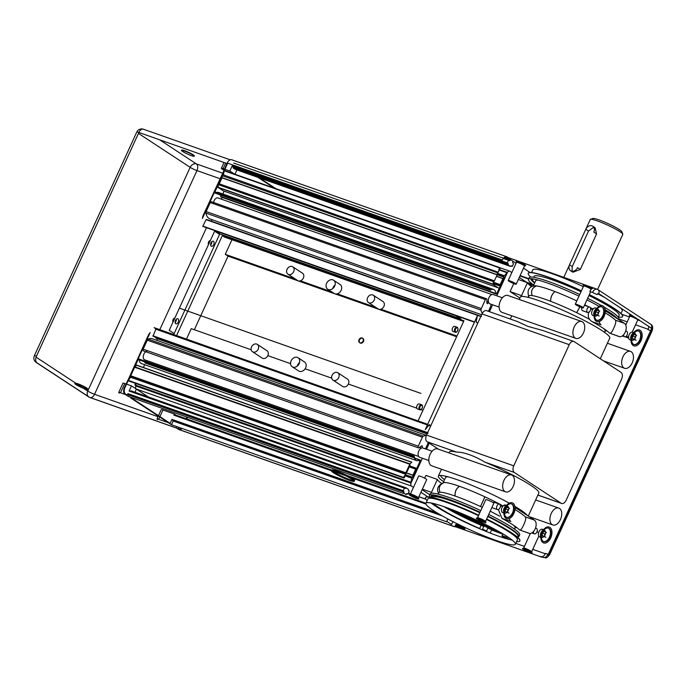<?xml version="1.0" encoding="UTF-8"?>
<svg xmlns="http://www.w3.org/2000/svg" width="687" height="687" viewBox="0 0 687 687"><rect width="100%" height="100%" fill="white"/><g stroke="black" fill="none" stroke-linecap="round" stroke-linejoin="round"><path stroke-width="1.03" d="M137.778 378.254L137.666 379.276M405.665 474.803L412.689 477.276L412.947 475.155L415.695 469.152L416.614 468.723L409.581 466.241M416.614 468.723L412.689 477.276M409.778 464.232L134.652 367.21L130.736 375.772L405.862 472.793L409.778 464.232L409.967 465.391L407.219 471.394L405.862 472.793M493.206 283.267L500.359 285.792L500.17 284.633L502.918 278.63L504.284 277.23L497.233 274.748M504.284 277.23L500.359 285.792M623.719 334.612A2.903 1.76 109.4 0 0 624.423 336.647A2.903 1.76 109.4 0 0 624.655 336.767A2.903 1.76 109.4 0 0 627.205 334.818A2.903 1.76 109.4 0 0 626.819 331.417A2.903 1.76 109.4 0 0 626.587 331.297A2.903 1.76 109.4 0 0 625.539 331.417M596.582 233.898L580.309 269.433L572.932 272.232L570.605 270.704A5.367 4.225 123.3 0 1 569.523 264.804L585.796 229.26A5.367 4.225 123.3 0 1 592.761 226.195A5.367 4.225 123.3 0 1 593.843 232.103L596.582 233.898L595.088 227.723L592.761 226.195M571.996 271.228L572.254 266.59L588.527 231.055L593.757 227.208M580.309 269.433L577.578 267.638A5.367 4.225 123.3 0 1 570.605 270.704M585.934 228.969L590.27 219.505A17.888 2.104 24.6 0 1 590.485 219.325A17.888 2.104 24.6 0 1 607.411 225.035A17.888 2.104 24.6 0 1 622.791 234.121A17.888 2.104 24.6 0 1 622.8 234.396L597.604 289.433M622.791 234.121L621.907 231.785A16.102 1.889 -155.4 0 0 608.064 223.61A16.102 1.889 -155.4 0 0 592.829 218.475L590.485 219.325M612.194 315.316A42.044 4.946 -155.4 0 0 610.64 313.178M538.582 280.193A42.044 4.946 -155.4 0 0 535.697 280.682L533.112 286.342M592.039 308.592A42.044 4.946 -155.4 0 0 590.339 307.682M588.115 306.514A42.044 4.946 -155.4 0 0 584.697 304.77M576.788 300.923A42.044 4.946 -155.4 0 0 555.036 291.589L554.976 291.563A42.044 4.946 -155.4 0 0 536.581 285.921L536.556 285.912A42.044 4.946 -155.4 0 0 533.911 285.852C528.647 287.046 526.946 290.747 528.827 296.956M536.556 285.912C532.15 287.638 530.673 290.867 532.116 295.608A42.044 4.946 -155.4 0 0 528.672 296.028L528.071 297.334M554.976 291.563C552.125 293.761 550.639 296.999 550.536 301.258A42.044 4.946 -155.4 0 0 532.15 295.608C530.699 290.867 532.185 287.638 536.581 285.921M579.854 306.831L576.608 312.654A42.044 4.946 -155.4 0 0 550.596 301.284C550.708 297.016 552.185 293.787 555.036 291.589M589.644 319.403A42.044 4.946 -155.4 0 0 576.676 312.688L579.922 306.857M606.595 330.619L605.067 331.151L606.595 330.619M604.526 332.336L605.118 331.031A42.044 4.946 -155.4 0 0 603.615 328.523M600.301 358.76L609.781 338.047A49.198 5.788 -155.4 0 0 567.453 312.31A49.198 5.788 -155.4 0 0 520.317 297.093L519.235 299.463M455.352 510.913A33.989 3.993 -155.4 0 0 490.372 526.938M455.095 496.031L455.155 496.048C454.803 491.617 456.288 488.388 459.586 486.353L459.534 486.336C456.228 488.371 454.751 491.6 455.095 496.031A42.044 4.946 24.6 0 0 439.938 492.218C438.315 487.469 439.792 484.241 444.369 482.523A42.044 4.946 24.6 0 1 459.534 486.336L459.586 486.353A42.044 4.946 24.6 0 1 484.876 496.813L480.505 506.534A42.044 4.946 24.6 0 1 482.274 507.358M438.753 493.704C436.211 488.938 437.911 485.228 443.836 482.592A42.044 4.946 24.6 0 1 444.352 482.532C439.774 484.241 438.289 487.469 439.92 492.218L439.938 492.218A42.044 4.946 24.6 0 0 438.598 492.777L437.997 494.082M497.251 530.63A42.044 4.946 24.6 0 1 486.774 526.706A42.044 4.946 24.6 0 1 483.408 525.332A42.044 4.946 24.6 0 1 448.061 508.114M455.155 496.048A42.044 4.946 24.6 0 1 480.436 506.499M490.183 511.205A42.044 4.946 24.6 0 1 499.561 516.152M513.533 525.272A42.044 4.946 24.6 0 1 514.975 527.023L514.984 527.032A42.044 4.946 24.6 0 1 515.044 527.779L514.443 529.084M514.984 527.032L515.757 526.809L514.975 527.023M480.505 506.534L484.945 496.838A42.044 4.946 24.6 0 1 501.957 505.34M448.508 476.933A42.044 4.946 -155.4 0 0 445.623 477.431L443.029 483.081M522.12 512.055A42.044 4.946 -155.4 0 0 520.557 509.926M443.63 481.776A49.198 5.788 24.6 0 1 438.375 476.065A49.198 5.788 24.6 0 1 457.714 479.887A49.198 5.788 24.6 0 1 473.927 486.198A49.198 5.788 24.6 0 1 509.247 503.159M514.864 506.362A49.198 5.788 24.6 0 1 527.376 515.508M480.952 522.223A26.355 3.1 24.6 0 1 465.073 514.958M447.297 471.291L476.726 481.673M448.972 452.913L449.392 452.003A49.198 5.788 24.6 0 1 456.46 452.08C464.06 452.123 473.549 455.472 484.945 462.128A49.198 5.788 24.6 0 1 538.857 492.957L528.269 516.092M476.89 462.763L459.062 456.469M537.904 495.035L561.167 503.236A5.367 3.255 109.4 0 0 561.597 503.451A5.367 3.255 109.4 0 0 566.157 500.205L621.615 379.061A5.367 3.255 109.4 0 0 621.065 372.397L574.22 341.645A5.367 3.255 109.4 0 0 573.791 341.43A5.367 3.255 109.4 0 0 569.24 344.676L481.999 313.907L426.533 435.06L513.773 465.82A5.367 3.255 109.4 0 0 514.323 472.484L484.945 462.128M456.46 452.08L427.082 441.724L438.512 449.229M561.167 503.236L514.323 472.484M427.082 441.724A5.367 3.255 -70.6 0 1 426.318 435.567A5.367 3.255 -70.6 0 1 426.533 435.06M513.773 465.82L569.24 344.676M573.791 341.43L542.902 330.533L527.985 326.411L517.448 321.559L486.559 310.67A5.367 3.255 -70.6 0 0 482.24 313.427A13.414 8.132 -70.6 0 1 481.046 310.103A1.786 1.082 -70.6 0 1 481.278 308.592L485.4 299.592A1.34 0.816 -70.6 0 1 486.533 298.776A1.34 0.816 -70.6 0 1 486.963 299.91A7.153 4.337 109.4 0 0 487.238 303.757L488.672 302.512A4.921 2.98 109.4 0 0 489.951 303.834L499.097 307.063M481.999 313.907A5.367 3.255 -70.6 0 1 482.24 313.427M512.262 475.335A8.948 5.419 -70.6 0 1 513.438 485.838A8.948 5.419 -70.6 0 1 505.589 491.849A8.948 5.419 -70.6 0 1 503.451 481.613A8.948 5.419 -70.6 0 1 511.54 474.975A8.948 5.419 -70.6 0 1 512.262 475.335M459.302 456.554L437.722 448.946A8.948 5.419 109.4 0 0 429.633 455.575A8.948 5.419 109.4 0 0 431.771 465.82L447.383 471.325M559.527 508.457A8.948 5.419 -70.6 0 1 560.704 518.96A8.948 5.419 -70.6 0 1 552.855 524.971A8.948 5.419 -70.6 0 1 550.716 514.735A8.948 5.419 -70.6 0 1 558.806 508.105A8.948 5.419 -70.6 0 1 559.527 508.457M547.144 309.305L529.316 303.019M517.551 317.841L546.989 328.214M582.516 321.877A8.948 5.419 -70.6 0 1 583.692 332.379A8.948 5.419 -70.6 0 1 575.843 338.39A8.948 5.419 -70.6 0 1 573.705 328.154A8.948 5.419 -70.6 0 1 581.795 321.525A8.948 5.419 -70.6 0 1 582.516 321.877M529.557 303.096L507.976 295.487A8.948 5.419 109.4 0 0 499.896 302.125A8.948 5.419 109.4 0 0 502.034 312.362L517.637 317.866M631.267 351.778A8.948 5.419 -70.6 0 1 632.444 362.272A8.948 5.419 -70.6 0 1 624.595 368.284A8.948 5.419 -70.6 0 1 622.456 358.047A8.948 5.419 -70.6 0 1 630.537 351.418A8.948 5.419 -70.6 0 1 631.267 351.778M530.759 278.664A47.412 5.573 -155.4 0 0 534.623 283.027M527.539 282.864L533.705 285.036A49.198 5.788 24.6 0 1 528.449 279.326A49.198 5.788 24.6 0 1 578.986 296.114M586.913 299.936A49.198 5.788 24.6 0 1 599.107 306.29M605.17 309.751A49.198 5.788 24.6 0 1 617.458 318.759M528.449 279.326L529.188 277.703A49.198 5.788 24.6 0 1 579.725 294.5M587.651 298.321A49.198 5.788 24.6 0 1 601.46 305.569M604.242 307.158A49.198 5.788 24.6 0 1 618.652 318.665L618.343 319.343M618.309 317.076A51.877 6.097 -155.4 0 0 622.577 316.552A51.877 6.097 -155.4 0 0 589.266 294.792M581.339 290.979A51.877 6.097 -155.4 0 0 548.63 277.385A51.877 6.097 -155.4 0 0 528.226 273.357A51.877 6.097 -155.4 0 0 530.768 277.05M528.226 273.357L528.303 273.194A51.877 6.097 24.6 0 1 548.698 277.222A51.877 6.097 24.6 0 1 581.408 290.816M589.343 294.629A51.877 6.097 24.6 0 1 622.645 316.389L622.577 316.552M531.549 272.55L532.777 269.871A49.198 5.788 24.6 0 1 552.125 273.684A49.198 5.788 24.6 0 1 583.315 286.668M597.664 293.753A49.198 5.788 24.6 0 1 604.921 297.669M620.395 307.828A49.198 5.788 24.6 0 1 622.242 310.833L621.014 313.512M594.607 288.325L506.474 256.972L516.083 263.276M621.752 314.277L629.455 316.999M637.862 319.962L640.078 320.743M523.52 268.162L530.132 272.499M591.318 289.296A4.397 0.515 -155.4 0 0 590.914 289.004A4.397 0.515 -155.4 0 0 586.526 286.805A4.397 0.515 -155.4 0 0 583.615 286.015A4.397 0.515 -155.4 0 0 583.615 286.084L583.169 284.916A5.29 0.618 24.6 0 1 586.406 285.68A5.29 0.618 24.6 0 1 591.954 288.437A5.29 0.618 24.6 0 1 592.194 288.6M638.893 319.584L637.716 320.013A4.397 0.515 -155.4 0 0 637.768 319.97A4.397 0.515 -155.4 0 0 635.733 318.528A4.397 0.515 -155.4 0 0 631.499 316.647A4.397 0.515 -155.4 0 0 629.773 316.312A4.397 0.515 -155.4 0 0 629.773 316.381L629.335 315.213A5.29 0.618 24.6 0 1 633.242 316.252M518.144 261.575A5.29 0.618 24.6 0 1 523.477 263.963A5.29 0.618 24.6 0 1 525.624 265.629L524.456 266.049A4.397 0.515 -155.4 0 0 524.507 266.006A4.397 0.515 -155.4 0 0 522.463 264.564A4.397 0.515 -155.4 0 0 518.238 262.692A4.397 0.515 -155.4 0 0 516.504 262.348A4.397 0.515 -155.4 0 0 516.512 262.417L516.066 261.249A5.29 0.618 24.6 0 1 518.144 261.575M498.496 271.889L499.389 267.827L224.263 170.805L223.369 174.867L498.238 272.224L500.127 268.462L499.028 267.406M477.714 323.276L476.091 321.945L477.499 315.522L425.253 429.65L429.22 424.66M542.189 557.045A5.367 3.255 -70.6 0 1 541.682 557.14L454.442 526.379A5.367 3.255 109.4 0 0 456.159 525.649M575.989 304.848A4.397 0.515 24.6 0 1 575.294 304.186A4.397 0.515 24.6 0 1 579.51 305.543A4.397 0.515 24.6 0 1 583.289 307.845A4.397 0.515 24.6 0 1 580.378 307.046A4.397 0.515 24.6 0 1 575.989 304.848M626.346 336.166A4.397 0.515 24.6 0 1 628.614 337.386M628.691 338.107A4.397 0.515 24.6 0 1 625.282 336.802M514.46 283.843A4.397 0.515 24.6 0 1 510.226 281.962A4.397 0.515 24.6 0 1 508.191 280.519A4.397 0.515 24.6 0 1 512.399 281.876A4.397 0.515 24.6 0 1 516.186 284.178A4.397 0.515 24.6 0 1 514.46 283.843M406.111 494.657L403.621 493.026L403.99 491.686L403.071 491.085L404.523 487.839L405.502 488.474L406.215 487.89L408.336 489.29L408.336 490.338L409.254 490.947L408.112 493.97L406.824 493.558L406.111 494.657M452.905 521.613L451.582 524.499L446.782 521.347L447.864 518.986M411.281 494.992A5.29 0.618 -155.4 0 0 409.263 494.528A5.29 0.618 -155.4 0 0 413.754 497.354A5.29 0.618 -155.4 0 0 418.821 498.908A5.29 0.618 -155.4 0 0 416.116 497.113A5.29 0.618 -155.4 0 0 411.281 494.992M530.003 552.537A5.29 0.618 -155.4 0 0 532.082 552.863A5.29 0.618 -155.4 0 0 527.539 550.184A5.29 0.618 -155.4 0 0 522.532 548.492A5.29 0.618 -155.4 0 0 524.67 550.15A5.29 0.618 -155.4 0 0 530.003 552.537M507.547 536.779A49.198 5.788 -155.4 0 0 458.504 512.184A49.198 5.788 -155.4 0 0 425.914 503.288A49.198 5.788 -155.4 0 0 468.233 529.024A49.198 5.788 -155.4 0 0 515.379 544.241A49.198 5.788 -155.4 0 0 507.547 536.779M485.082 521.845A5.29 0.618 -155.4 0 0 480.084 519.32A5.29 0.618 -155.4 0 0 476.366 518.196A5.29 0.618 -155.4 0 0 480.857 521.012A5.29 0.618 -155.4 0 0 485.924 522.567A5.29 0.618 -155.4 0 0 485.082 521.845M456.202 525.684A5.29 0.618 -155.4 0 0 461.75 528.44A5.29 0.618 -155.4 0 0 464.979 529.205A5.29 0.618 -155.4 0 0 460.427 526.517A5.29 0.618 -155.4 0 0 455.421 524.825A5.29 0.618 -155.4 0 0 456.202 525.684M486.405 519.458A49.198 5.788 24.6 0 1 509.582 532.339A49.198 5.788 24.6 0 1 517.405 539.802L515.379 544.241M512.21 540.111A49.198 5.788 24.6 0 1 470.269 524.585A49.198 5.788 24.6 0 1 431.11 502.978M425.914 503.288L427.949 498.839A49.198 5.788 24.6 0 1 447.289 502.661A49.198 5.788 24.6 0 1 478.478 515.636M427.142 500.608A51.877 6.097 24.6 0 1 425.502 497.723A51.877 6.097 24.6 0 1 445.906 501.75A51.877 6.097 24.6 0 1 478.616 515.353M486.542 519.157A51.877 6.097 24.6 0 1 519.853 540.918A51.877 6.097 24.6 0 1 516.607 541.562M507.71 539.055L508.466 537.389M502.807 534.125A51.877 6.097 24.6 0 1 491.6 529.978L490.192 533.052M425.502 497.723L425.579 497.568A51.877 6.097 24.6 0 1 445.975 501.587A51.877 6.097 24.6 0 1 478.684 515.19M486.619 519.003A51.877 6.097 24.6 0 1 519.922 540.755L519.853 540.918M487.89 528.131A49.198 5.788 -155.4 0 0 490.698 529.256A49.198 5.788 -155.4 0 0 502.283 533.516M530.227 551.532A4.397 0.515 24.6 0 1 529.917 551.429A4.397 0.515 24.6 0 1 524.748 549.025M530.364 533.447L523.657 548.08A4.397 0.515 24.6 0 1 523.7 548.063A4.397 0.515 24.6 0 1 525.375 548.449A4.397 0.515 24.6 0 1 529.394 550.218A4.397 0.515 24.6 0 1 531.644 551.704A4.397 0.515 24.6 0 1 531.644 551.773M537.045 531.704A4.397 0.515 24.6 0 1 538.66 532.554M484.782 520.806A4.397 0.515 24.6 0 1 485.486 521.407A4.397 0.515 24.6 0 1 485.486 521.467L493.807 503.296A4.397 0.515 24.6 0 0 490.02 500.995A4.397 0.515 24.6 0 0 485.803 499.638L477.482 517.809A4.397 0.515 24.6 0 1 477.542 517.766A4.397 0.515 24.6 0 1 480.634 518.702A4.397 0.515 24.6 0 1 484.782 520.806M484.069 521.235A4.397 0.515 24.6 0 1 478.59 518.728M412.114 494.485A4.397 0.515 24.6 0 1 416.133 496.254A4.397 0.515 24.6 0 1 418.374 497.74A4.397 0.515 24.6 0 1 418.383 497.809L426.704 479.638A4.397 0.515 24.6 0 0 422.917 477.336A4.397 0.515 24.6 0 0 418.701 475.971L410.379 494.142A4.397 0.515 24.6 0 1 410.44 494.099A4.397 0.515 24.6 0 1 412.114 494.485M416.966 497.577A4.397 0.515 24.6 0 1 416.648 497.465A4.397 0.515 24.6 0 1 411.487 495.061M456.546 524.447A4.397 0.515 24.6 0 1 456.597 524.404A4.397 0.515 24.6 0 1 459.689 525.332A4.397 0.515 24.6 0 1 463.845 527.436A4.397 0.515 24.6 0 1 464.541 528.037A4.397 0.515 24.6 0 1 464.541 528.105L464.841 527.453M463.124 527.874A4.397 0.515 24.6 0 1 457.645 525.366M517.603 537.045A49.198 5.788 -155.4 0 0 518.96 536.41A49.198 5.788 -155.4 0 0 487.959 516.066M480.033 512.244A49.198 5.788 -155.4 0 0 429.495 495.447A49.198 5.788 -155.4 0 0 430.036 497.07M481.106 525.306A49.198 5.788 -155.4 0 0 483.751 526.422M480.771 510.63A49.198 5.788 -155.4 0 0 449.581 497.654A49.198 5.788 -155.4 0 0 430.242 493.833L429.495 495.447M431.247 496.014A49.198 5.788 -155.4 0 0 432.887 497.551M518.96 536.41L519.698 534.795A49.198 5.788 -155.4 0 0 488.697 514.451M431.324 497.294A47.412 5.573 24.6 0 1 479.947 512.433M487.873 516.263A47.412 5.573 24.6 0 1 515.499 532.717A46.733 5.496 -155.4 0 0 487.761 516.504M490.698 529.256L490.106 528.767A47.412 5.573 24.6 0 1 487.985 527.925M483.837 526.225A47.412 5.573 24.6 0 1 481.501 525.237L481.123 525.272A46.733 5.496 24.6 0 1 447.649 508.792A46.733 5.496 -155.4 0 1 444.094 506.697M486.559 531.034L488.036 527.796L483.974 525.941L482.489 529.17L486.559 531.034L482.489 529.17M534.769 282.709A46.733 5.496 24.6 0 1 532.691 279.557A46.733 5.496 24.6 0 1 533.619 279.008M618.248 317.222L619.15 315.239A46.733 5.496 -155.4 0 0 588.931 295.53M580.996 291.726A46.733 5.496 -155.4 0 0 534.177 276.329L533.73 277.29M479.827 512.708A46.733 5.496 -155.4 0 0 432.999 497.302L432.862 497.611M481.123 525.272L479.646 528.509A46.733 5.496 24.6 0 1 433.342 503.451M506.577 536.143L506.079 537.225A4.028 0.472 -155.4 0 0 501.999 535.877A4.028 0.472 -155.4 0 0 503.185 536.822L506.405 538.685M507.341 538.144L503.631 536.624L507.341 538.144M515.499 532.717A46.733 5.496 24.6 0 1 517.981 536.212L517.534 537.191M486.774 526.706A4.028 0.472 -155.4 0 0 483.408 525.332M547.797 555.19A5.367 3.255 109.4 0 0 548.243 554.332L545.564 553.387A5.367 3.255 -70.6 0 1 541.476 556.736M543.692 557.578L541.004 556.633A5.367 3.255 -70.6 0 1 540.575 556.418L543.254 557.363A5.367 3.255 109.4 0 0 543.692 557.578C545.813 557.191 545.641 559.802 549.652 554.615L549.085 554.074A1.786 1.082 -70.6 0 1 547.419 555.079A3.581 2.817 123.3 0 1 543.254 557.363M592.512 292.439L589.824 291.494A5.367 3.255 -70.6 0 1 594.384 288.248L597.063 289.193A5.367 3.255 109.4 0 0 592.512 292.439L597.037 294.594A1.786 1.082 -70.6 0 1 598.703 293.589L651.328 328.128A1.786 1.082 -70.6 0 1 651.508 330.344L549.085 554.074M648.768 326.445A5.367 3.255 -70.6 0 1 647.987 329.666L650.675 330.61A5.367 3.255 109.4 0 0 651.388 328.171M603.186 306.084A8.407 5.092 -70.6 0 1 602.551 319.008A8.407 5.092 -70.6 0 1 594.238 317.523A8.407 5.092 -70.6 0 1 597.862 307.252A8.407 5.092 -70.6 0 1 603.186 306.084M640.112 330.327A8.407 5.092 -70.6 0 1 639.485 343.251A8.407 5.092 -70.6 0 1 631.164 341.765A8.407 5.092 -70.6 0 1 634.788 331.486A8.407 5.092 -70.6 0 1 640.112 330.327M549.892 527.393A8.407 5.092 -70.6 0 1 549.257 540.317A8.407 5.092 -70.6 0 1 540.944 538.831A8.407 5.092 -70.6 0 1 544.568 528.561A8.407 5.092 -70.6 0 1 549.892 527.393M512.957 503.159A8.407 5.092 -70.6 0 1 512.33 516.083A8.407 5.092 -70.6 0 1 504.009 514.597A8.407 5.092 -70.6 0 1 507.633 504.318A8.407 5.092 -70.6 0 1 512.957 503.159M507.633 504.318L505.314 506.508A4.028 2.439 109.4 0 0 503.58 511.429L504.009 514.597M505.778 505.22A4.028 2.439 109.4 0 0 505.452 505.057A4.028 2.439 109.4 0 0 501.922 507.762A4.028 2.439 109.4 0 0 502.455 512.493A4.028 2.439 109.4 0 0 502.781 512.648L503.794 513.009M506.345 506.731A3.581 2.164 -70.6 0 1 506.482 507.908M505.211 511.265A3.581 2.164 -70.6 0 1 504.516 511.909M544.568 528.561L542.241 530.75A4.028 2.439 109.4 0 0 540.506 535.671L540.944 538.831M542.713 529.462A4.028 2.439 109.4 0 0 542.387 529.299A4.028 2.439 109.4 0 0 538.848 532.004A4.028 2.439 109.4 0 0 539.381 536.727A4.028 2.439 109.4 0 0 539.707 536.891L540.721 537.251M543.271 530.965A3.581 2.164 -70.6 0 1 543.408 532.142M542.137 535.508A3.581 2.164 -70.6 0 1 541.442 536.143M634.788 331.486L632.469 333.684A4.028 2.439 109.4 0 0 630.735 338.597L631.164 341.765M632.933 332.388A4.028 2.439 109.4 0 0 632.607 332.225A4.028 2.439 109.4 0 0 629.077 334.938A4.028 2.439 109.4 0 0 629.61 339.661A4.028 2.439 109.4 0 0 629.936 339.825L630.949 340.177M633.491 333.899A3.581 2.164 -70.6 0 1 633.637 335.076M632.366 338.433A3.581 2.164 -70.6 0 1 631.671 339.077M597.862 307.252L595.535 309.442A4.028 2.439 109.4 0 0 593.8 314.363L594.238 317.523M596.007 308.154A4.028 2.439 109.4 0 0 595.681 307.991A4.028 2.439 109.4 0 0 592.151 310.696A4.028 2.439 109.4 0 0 592.675 315.419A4.028 2.439 109.4 0 0 593.001 315.582L594.023 315.943M596.565 309.657A3.581 2.164 -70.6 0 1 596.702 310.833M595.44 314.199A3.581 2.164 -70.6 0 1 594.744 314.835M601.984 306.977A7.153 4.337 -70.6 0 1 602.928 315.376A7.153 4.337 -70.6 0 1 596.651 320.185A7.153 4.337 -70.6 0 1 594.367 316.716A7.153 4.337 -70.6 0 1 597.458 307.965A7.153 4.337 -70.6 0 1 601.408 306.694A7.153 4.337 -70.6 0 1 601.984 306.977M602.387 307.123A7.153 4.337 -70.6 0 1 603.332 315.522A7.153 4.337 -70.6 0 1 597.055 320.331A7.153 4.337 -70.6 0 1 595.337 312.138A7.153 4.337 -70.6 0 1 601.812 306.831A7.153 4.337 -70.6 0 1 602.387 307.123M599.176 316.037L597.836 315.161L598.102 312.705L599.691 311.125L597.269 310.275L595.681 311.855L595.423 314.311L599.176 316.037M597.836 315.161L595.423 314.311M598.102 312.705L595.681 311.855M548.69 528.286A7.153 4.337 -70.6 0 1 549.634 536.684A7.153 4.337 -70.6 0 1 543.348 541.493A7.153 4.337 -70.6 0 1 541.073 538.015A7.153 4.337 -70.6 0 1 544.156 529.273A7.153 4.337 -70.6 0 1 548.114 527.994A7.153 4.337 -70.6 0 1 548.69 528.286M549.093 528.423A7.153 4.337 -70.6 0 1 550.038 536.83A7.153 4.337 -70.6 0 1 543.752 541.639A7.153 4.337 -70.6 0 1 542.043 533.447A7.153 4.337 -70.6 0 1 548.518 528.14A7.153 4.337 -70.6 0 1 549.093 528.423M545.873 537.346L544.542 536.47L544.8 534.014L546.388 532.434L543.975 531.583L542.387 533.164L542.129 535.62L545.873 537.346M544.542 536.47L542.129 535.62M544.8 534.014L542.387 533.164M511.763 504.043A7.153 4.337 -70.6 0 1 512.708 512.442A7.153 4.337 -70.6 0 1 506.422 517.259A7.153 4.337 -70.6 0 1 504.146 513.782A7.153 4.337 -70.6 0 1 507.229 505.039A7.153 4.337 -70.6 0 1 511.18 503.76A7.153 4.337 -70.6 0 1 511.763 504.043M512.167 504.189A7.153 4.337 -70.6 0 1 513.103 512.588A7.153 4.337 -70.6 0 1 506.826 517.397A7.153 4.337 -70.6 0 1 505.117 509.204A7.153 4.337 -70.6 0 1 511.583 503.897A7.153 4.337 -70.6 0 1 512.167 504.189M508.947 513.103L507.616 512.236L507.873 509.771L509.462 508.191L507.049 507.341L505.46 508.921L505.203 511.377L508.947 513.103M507.616 512.236L505.203 511.377M507.873 509.771L505.46 508.921M638.919 331.22A7.153 4.337 -70.6 0 1 639.855 339.618A7.153 4.337 -70.6 0 1 633.577 344.427A7.153 4.337 -70.6 0 1 631.301 340.95A7.153 4.337 -70.6 0 1 634.384 332.207A7.153 4.337 -70.6 0 1 638.335 330.928A7.153 4.337 -70.6 0 1 638.919 331.22M639.314 331.357A7.153 4.337 -70.6 0 1 640.258 339.756A7.153 4.337 -70.6 0 1 633.981 344.565A7.153 4.337 -70.6 0 1 632.272 336.381A7.153 4.337 -70.6 0 1 638.738 331.074A7.153 4.337 -70.6 0 1 639.314 331.357M636.102 340.28L634.771 339.404L635.028 336.948L636.617 335.359L634.204 334.509L632.615 336.089L632.349 338.545L636.102 340.28M634.771 339.404L632.349 338.545M635.028 336.948L632.615 336.089M428.353 442.557L425.931 447.83A1.786 1.082 -70.6 0 1 425.442 448.559L425.201 448.8M432.114 451.239L422.96 448.01A4.921 2.98 109.4 0 0 422.093 447.915L422.204 445.803A7.153 4.337 109.4 0 0 419.345 447.598A1.34 0.816 -70.6 0 1 418.529 447.915A1.34 0.816 -70.6 0 1 418.28 446.189L422.402 437.19A1.786 1.082 -70.6 0 1 423.338 436.151A13.414 8.132 -70.6 0 1 426.318 435.567M422.093 447.915A4.921 2.98 109.4 0 0 418.306 452.338A4.921 2.98 109.4 0 0 419.688 457.293L428.843 460.513M491.059 304.221L490.913 305.543A1.786 1.082 -70.6 0 1 490.673 306.436L488.431 311.331M502.369 297.78L493.223 294.551A4.921 2.98 109.4 0 0 489.367 296.904A4.921 2.98 109.4 0 0 488.672 302.512M426.395 435.386L152.566 338.82A13.414 8.132 109.4 0 0 148.212 339.129A1.786 1.082 109.4 0 0 147.276 340.168L143.154 349.168A1.34 0.816 109.4 0 0 143.403 350.894L418.529 447.915M127.567 380.581L403.029 477.405L127.876 380.366L124.39 387.528A5.367 3.255 109.4 0 0 124.94 394.192L128.314 396.408L403.441 493.429L403.621 493.026M403.355 477.474L405.914 473.867L130.788 376.845L128.229 380.452L150.127 332.628L148.624 334.603L127.894 380.375M154.128 327.639L427.692 424.317M430.826 425.691L429.281 424.678M427.477 433.008L152.986 336.209L155.889 329.219L154.798 328.077M486.533 298.776L211.416 201.755A1.34 0.816 109.4 0 0 210.274 202.571L206.152 211.57A1.786 1.082 109.4 0 0 205.92 213.082A13.414 8.132 109.4 0 0 210.093 218.981A13.414 8.132 109.4 0 0 210.145 218.998L481.621 314.732L210.093 218.981M506.869 256.775L231.742 159.753A5.367 3.255 109.4 0 0 227.191 162.999L502.317 260.021A5.367 3.255 -70.6 0 1 506.869 256.775A5.367 3.255 -70.6 0 1 507.307 256.99L508.2 257.582M223.713 170.591L499.174 267.415L224.014 170.376L202.957 215.924L202.373 218.5L224.228 170.771M489.462 311.692L492.631 304.779M496.744 295.796L507.435 272.464A2.679 1.623 -70.6 0 1 509.574 271.125A2.679 1.623 -70.6 0 1 509.788 271.228L511.832 272.567M519.269 277.454L527.058 282.563M527.556 282.889L532.631 286.221M513.747 283.576L510.072 291.589L519.887 298.021M522.077 296.432A49.198 5.788 24.6 0 1 521.536 295.625L510.072 291.589M521.536 295.625L527.453 282.7A49.198 5.788 -155.4 0 0 531.575 286.711M527.453 282.7L518.333 279.489M431.994 493.172A49.198 5.788 24.6 0 1 431.462 492.373L437.379 479.449L425.914 475.404L424.643 478.186M422.093 489.702L429.813 494.769M431.453 495.851L433.239 497.019M427.881 496.864L420.908 492.287M413.471 487.409L411.427 486.07A2.679 1.623 -70.6 0 1 411.032 483.03L422.368 458.238M426.481 449.255L429.272 443.158M431.462 492.373L422.342 489.153M436.073 496.744A49.198 5.788 24.6 0 1 434.665 495.671M437.379 479.449A49.198 5.788 -155.4 0 0 441.501 483.45M405.914 473.867L404.282 477.808L403.303 477.585M512.983 261.249L512.614 262.58L513.567 263.628L512.39 266.212L511.102 265.792L510.389 266.376L508.268 264.976L508.268 263.928L507.307 262.881L508.492 260.296L509.78 260.716L510.484 259.609M512.081 266.427L510.819 265.981M508.792 260.081L233.674 163.059M235.323 169.371L233.142 167.954L233.142 166.907L232.18 165.859L229.819 171.029L234.404 174.034M223.962 170.127A4.474 0.524 24.6 0 1 222.519 169.294L222.056 168.993A4.474 0.524 24.6 0 1 221.351 168.315A4.474 0.524 24.6 0 1 223.103 168.659L224.391 169.114M224.907 169.294L229.819 171.029M225.637 170.943A4.474 0.524 24.6 0 1 224.417 170.359M236.921 169.938L234.954 174.232M274.182 188.066L257.762 177.289M194.232 156.232L194.378 155.906A6.973 0.824 -155.4 0 0 188.375 152.256A6.973 0.824 -155.4 0 0 181.694 150.101L181.548 150.427A6.973 0.824 24.6 0 1 188.229 152.583A6.973 0.824 24.6 0 1 194.232 156.232A6.973 0.824 24.6 0 1 189.612 154.97A6.973 0.824 24.6 0 1 182.656 151.484A6.973 0.824 24.6 0 1 181.548 150.427M159.642 139.787L196.405 163.918A5.367 4.225 -56.7 0 0 190.162 167.345A5.367 0.627 -155.4 0 0 196.954 170.582L94.531 394.304A5.367 0.627 24.6 0 1 87.738 391.066A5.367 4.225 -56.7 0 0 88.194 396.451M222.545 173.141L196.405 163.918A5.367 3.255 -70.6 0 1 196.954 170.582L219.995 178.706M158.01 416.691L94.531 394.304A5.367 3.255 -70.6 0 1 91.019 397.636A5.367 3.255 -70.6 0 1 90.452 397.653M88.812 396.974A5.367 5.367 0 0 0 89.98 397.55A5.367 3.255 -70.6 0 1 89.542 397.335L37.012 362.856A5.367 4.225 123.3 0 1 36.282 362.496L88.812 396.974A5.367 4.225 -56.7 0 0 89.542 397.335L176.387 427.958M159.762 417.043L158.723 419.302A4.474 0.524 -155.4 0 0 156.971 418.958A4.474 0.524 -155.4 0 0 157.675 419.637L157.95 419.053M158.723 419.302L168.401 422.72M132.548 397.902L132.282 398.486L170.136 423.329L171.948 419.371L437.112 512.88M118.739 392.44L122.99 383.148A4.474 0.524 -155.4 0 1 124.742 383.501L120.491 392.784A4.474 0.524 -155.4 0 0 118.739 392.44A4.474 0.524 -155.4 0 0 119.444 393.119L119.71 392.535M120.491 392.784L125.472 394.544M128.091 380.761L125.034 387.425A5.367 3.255 109.4 0 0 125.592 394.089L127.207 395.154L127.911 393.617L403.029 490.638M178.551 427.228L178.122 428.568A5.367 3.255 109.4 0 0 178.551 428.782A5.367 3.255 109.4 0 0 181.145 428.147M75.939 384.574A6.973 0.824 24.6 0 1 74.831 383.518A6.973 0.824 24.6 0 1 81.513 385.673A6.973 0.824 24.6 0 1 87.515 389.323A6.973 0.824 24.6 0 1 82.895 388.061A6.973 0.824 24.6 0 1 75.939 384.574M87.438 389.091A6.973 0.824 24.6 0 1 82.363 387.451A6.973 0.824 24.6 0 1 76.085 384.248A6.973 0.824 24.6 0 1 75.055 383.423M74.831 383.518L74.977 383.191A6.973 0.824 24.6 0 1 81.659 385.347A6.973 0.824 24.6 0 1 87.661 388.997L87.515 389.323M135.116 392.286L136.301 389.048A2.679 1.623 -70.6 0 1 135.906 386.008L410.972 482.618M126.545 384.136L131.457 385.862L148.366 396.957M124.742 383.501L126.03 383.947M331.538 470.775L173.871 415.171L174.386 414.038L162.982 410.019A4.474 0.524 -155.4 0 0 161.222 409.667L158.474 415.678M174.386 414.038L176.078 415.154L331.847 470.088A12.521 1.468 24.6 0 1 343.852 473.944A12.521 1.468 24.6 0 1 354.629 480.496L354.26 481.304A12.521 1.468 24.6 0 1 345.965 479.037A12.521 1.468 24.6 0 1 333.478 472.776A12.521 1.468 24.6 0 1 331.486 470.878A12.521 1.468 24.6 0 1 343.483 474.751A12.521 1.468 24.6 0 1 354.26 481.304M173.871 415.171L331.658 470.501L174.172 414.957M404.214 488.053L129.087 391.032L404.488 487.83M129.087 391.032L131.457 385.862M405.802 488.259L130.753 391.075L406.154 487.873M37.012 362.856A5.367 3.255 -70.6 0 1 36.463 356.192L138.886 132.471A5.367 0.627 -155.4 0 0 136.782 132.05L34.35 355.772A5.367 0.627 24.6 0 1 36.463 356.192M226.95 163.523L138.886 132.471A5.367 3.255 -70.6 0 1 143.446 129.225L143.446 129.225A5.367 5.367 0 0 0 136.782 132.05M186.229 418.727L186.976 417.095M227.723 163.188A5.367 3.255 109.4 0 0 227.466 163.704L224.357 170.496M131.105 397.387L130.805 398.039L171.475 424.729L446.602 521.751L446.782 521.347M171.475 424.729L173.176 421.019L171.948 419.371M176.851 426.627L176.276 427.881L178.491 429.341A5.367 3.255 109.4 0 0 178.921 429.555L454.047 526.577A5.367 3.255 -70.6 0 1 453.618 526.362L178.491 429.341M455.189 526.646A5.367 3.255 -70.6 0 1 454.047 526.577M179.393 429.658A5.367 3.255 109.4 0 0 182.029 428.456M186.847 418.95L187.594 417.31M128.314 396.408L128.864 394.664L127.911 393.617M275.908 188.676L259.488 177.899M353.917 480.66A12.521 1.468 24.6 0 1 344.616 477.508A12.521 1.468 24.6 0 1 333.848 471.969A12.521 1.468 24.6 0 1 332.199 470.715M174.137 333.573L169.217 330.344L174.137 333.573L184.855 310.155M184.889 310.086L219.548 234.396L214.627 231.167L169.217 330.344M214.627 231.167L215.246 230.823L220.166 234.052L219.548 234.396M220.166 234.052L460.934 318.957L456.013 315.728L215.246 230.823M179.47 308.18L420.925 393.411L179.47 308.18M256.698 344.067A4.397 3.461 123.3 0 1 257.29 344.367A4.397 3.461 123.3 0 1 257.771 349.941A4.397 3.461 123.3 0 1 252.464 351.718A4.397 3.461 123.3 0 1 251.768 346.506A4.397 3.461 123.3 0 1 256.698 344.067M252.464 351.718L262.159 358.082A4.397 3.461 -56.7 0 0 267.466 356.304A4.397 3.461 -56.7 0 0 266.985 350.731L257.29 344.367M297.359 357.395A5.367 4.225 123.3 0 1 298.089 357.755A5.367 4.225 123.3 0 1 298.673 364.557A5.367 4.225 123.3 0 1 292.198 366.729A5.367 4.225 123.3 0 1 291.348 360.366A5.367 4.225 123.3 0 1 297.359 357.395M299.558 362.556A5.367 4.225 -56.7 0 0 297.188 366.162M292.198 366.729L298.656 370.971A5.367 4.225 -56.7 0 0 305.131 368.799A5.367 4.225 -56.7 0 0 304.547 361.997A5.367 4.225 -56.7 0 0 303.826 361.637M337.223 372.466A4.397 3.461 123.3 0 1 337.815 372.758A4.397 3.461 123.3 0 1 338.296 378.339A4.397 3.461 123.3 0 1 332.989 380.117A4.397 3.461 123.3 0 1 332.293 374.896A4.397 3.461 123.3 0 1 337.223 372.466M332.989 380.117L342.684 386.48A4.397 3.461 -56.7 0 0 347.991 384.703A4.397 3.461 -56.7 0 0 347.51 379.121L337.815 372.758M362.135 337.97A2.679 2.113 123.3 0 1 362.496 338.141A2.679 2.113 123.3 0 1 362.788 341.551A2.679 2.113 123.3 0 1 359.55 342.633A2.679 2.113 123.3 0 1 359.121 339.447A2.679 2.113 123.3 0 1 362.135 337.97M362.59 338.27A2.679 2.113 -56.7 0 0 359.584 339.756A2.679 2.113 -56.7 0 0 360.014 342.933A2.679 2.113 -56.7 0 0 363.251 341.851A2.679 2.113 -56.7 0 0 362.959 338.451A2.679 2.113 -56.7 0 0 362.59 338.27M372.723 294.929A4.397 3.461 123.3 0 1 373.316 295.23A4.397 3.461 123.3 0 1 373.797 300.803A4.397 3.461 123.3 0 1 368.49 302.581A4.397 3.461 123.3 0 1 367.794 297.368A4.397 3.461 123.3 0 1 372.723 294.929M368.49 302.581L378.185 308.944A4.397 3.461 -56.7 0 0 383.492 307.166A4.397 3.461 -56.7 0 0 383.011 301.584L373.316 295.23M332.86 279.858A5.367 4.225 123.3 0 1 333.581 280.219A5.367 4.225 123.3 0 1 334.174 287.02A5.367 4.225 123.3 0 1 327.699 289.193A5.367 4.225 123.3 0 1 326.849 282.829A5.367 4.225 123.3 0 1 332.86 279.858M335.058 285.019A5.367 4.225 -56.7 0 0 332.688 288.634M327.699 289.193L334.157 293.435A5.367 4.225 -56.7 0 0 340.632 291.262A5.367 4.225 -56.7 0 0 340.048 284.461A5.367 4.225 -56.7 0 0 339.318 284.1M292.198 266.53A4.397 3.461 123.3 0 1 292.791 266.831A4.397 3.461 123.3 0 1 293.272 272.404A4.397 3.461 123.3 0 1 287.965 274.182A4.397 3.461 123.3 0 1 287.269 268.969A4.397 3.461 123.3 0 1 292.198 266.53M287.965 274.182L297.66 280.545A4.397 3.461 -56.7 0 0 302.967 278.767A4.397 3.461 -56.7 0 0 302.486 273.194L292.791 266.831M177.959 318.854A2.679 1.623 109.4 0 0 177.744 318.751A2.679 1.623 109.4 0 0 175.314 320.743A2.679 1.623 109.4 0 0 175.958 323.809A2.679 1.623 109.4 0 0 178.311 322.005A2.679 1.623 109.4 0 0 177.959 318.854M213.459 241.326A2.679 1.623 109.4 0 0 213.236 241.214A2.679 1.623 109.4 0 0 210.815 243.207A2.679 1.623 109.4 0 0 211.45 246.272A2.679 1.623 109.4 0 0 213.812 244.469A2.679 1.623 109.4 0 0 213.459 241.326M174.91 317.909A2.679 1.623 109.4 0 0 173.974 318.425A2.679 1.623 109.4 0 0 172.823 321.705A2.679 1.623 109.4 0 0 172.944 322.203M175.108 322.572A2.679 1.623 109.4 0 0 176.301 319.189M175.537 320.219A2.147 1.297 -70.6 0 1 175.159 321.276M172.798 321.49A2.147 1.297 -70.6 0 1 172.763 321.318A2.147 1.297 -70.6 0 1 173.691 318.691A2.147 1.297 -70.6 0 1 173.828 318.57M210.411 240.373A2.679 1.623 109.4 0 0 209.475 240.888A2.679 1.623 109.4 0 0 208.316 244.168A2.679 1.623 109.4 0 0 208.444 244.666M210.608 245.036A2.679 1.623 109.4 0 0 211.802 241.652M211.029 242.691A2.147 1.297 -70.6 0 1 210.66 243.748M208.298 243.962A2.147 1.297 -70.6 0 1 208.264 243.782A2.147 1.297 -70.6 0 1 209.191 241.154A2.147 1.297 -70.6 0 1 209.329 241.043M420.109 406.472A2.679 1.623 -70.6 0 1 419.731 407.528M419.809 409.804A2.679 1.623 109.4 0 0 421.294 409.323A2.679 1.623 109.4 0 0 422.453 406.051A2.679 1.623 109.4 0 0 421.809 404.849A2.679 1.623 109.4 0 0 421.595 404.746A2.679 1.623 109.4 0 0 419.173 406.738A2.679 1.623 109.4 0 0 419.809 409.804L417.533 409.005A2.679 1.623 -70.6 0 1 416.889 405.931A2.679 1.623 -70.6 0 1 419.31 403.939A2.679 1.623 -70.6 0 1 419.534 404.05M455.61 328.936A2.679 1.623 -70.6 0 1 455.232 329.992M455.309 332.268A2.679 1.623 109.4 0 0 456.795 331.795A2.679 1.623 109.4 0 0 457.946 328.515A2.679 1.623 109.4 0 0 457.31 327.321A2.679 1.623 109.4 0 0 457.095 327.21A2.679 1.623 109.4 0 0 454.665 329.202A2.679 1.623 109.4 0 0 455.309 332.268L453.025 331.469A2.679 1.623 -70.6 0 1 452.389 328.395A2.679 1.623 -70.6 0 1 454.811 326.402A2.679 1.623 -70.6 0 1 455.026 326.514M457.49 327.939A2.147 1.297 -70.6 0 1 458.006 328.901A2.147 1.297 -70.6 0 1 457.078 331.52A2.147 1.297 -70.6 0 1 455.206 330.189A2.147 1.297 -70.6 0 1 457.49 327.939M421.99 405.476A2.147 1.297 -70.6 0 1 422.505 406.438A2.147 1.297 -70.6 0 1 421.578 409.057A2.147 1.297 -70.6 0 1 419.705 407.726A2.147 1.297 -70.6 0 1 421.99 405.476M156.378 338.39L156.224 338.33A13.414 8.132 109.4 0 0 154.326 336.682M146.958 361.834L147.43 360.804M156.808 340.314L157.503 338.811M211.356 221.171L212.051 219.668M221.429 199.178L222.227 197.427M474.459 322.177L202.768 226.375L206.066 219.634L480.926 316.26M227.191 162.999L224.031 170.385M419.482 447.452L421.371 448.122M488.509 302.065L486.851 301.481M498.238 272.224L223.369 174.867M159.813 329.648L206.495 227.689M418.16 420.753L463.923 320.795L222.348 235.607L187.783 311.108M187.749 311.177L176.585 335.565M463.639 321.422L224.726 237.161L222.348 235.607M200.776 315.694L228.041 256.148L225.267 254.327L231.957 239.72M194.352 329.726L200.741 315.762M186.478 339.052L191.252 328.635L251.202 349.777M422.934 410.337L420.916 409.624M416.786 408.164L348.361 384.042M331.727 378.168L305.14 368.799M290.558 363.655L267.836 355.643M456.949 336.029L380.916 309.219M375.918 307.45L337.283 293.83M331.838 291.906L300.391 280.82M295.393 279.059L225.267 254.327M456.623 336.75L228.041 256.148M491.901 294.56L217.942 197.95A4.474 2.714 109.4 0 0 214.919 199.367A4.474 2.714 109.4 0 0 213.502 203.704M146.898 351.323A4.474 2.714 109.4 0 0 143.454 355.342A4.474 2.714 109.4 0 0 144.717 359.842L418.666 456.451M219.101 184.073L222.073 177.856L222.322 175.726L218.406 184.288L219.101 184.073L494.228 281.095L493.532 281.309L218.406 184.288M222.322 175.726L497.448 272.748L497.199 274.877L494.228 281.095M229.664 177.512L229.355 178.199M229.527 178.268L230.008 177.632M499.449 269.957L506.972 272.533L505.898 272.146L506.972 272.533L504.224 276.157L497.345 273.735M409.924 463.914L134.798 366.892L136.687 365.14L411.848 462.179L409.924 463.914M138.164 359.541L413.291 456.563A0.893 0.541 -70.6 0 1 414.055 456.022L138.929 359A0.893 0.541 109.4 0 0 138.164 359.541L134.798 366.892M414.055 456.022A0.893 0.541 -70.6 0 1 414.347 456.546A6.801 4.122 109.4 0 0 416.571 460.573A6.801 4.122 109.4 0 0 419.568 459.981A0.893 0.541 -70.6 0 1 420.126 461.046L416.76 468.397L409.727 465.915M143.403 367.511L144.691 364.694M416.571 460.573L141.445 363.552A6.801 4.122 -70.6 0 1 139.246 359.919M223.232 190.84L218.071 187.474L218.26 184.605L214.894 191.956A0.893 0.541 109.4 0 0 215.057 193.107L490.183 290.129A0.893 0.541 -70.6 0 1 490.02 288.978L214.894 191.956M216.439 192.506A6.801 4.122 -70.6 0 1 218.44 192.429L493.567 289.45A6.801 4.122 109.4 0 0 490.578 290.051A0.893 0.541 -70.6 0 1 490.183 290.129M220.398 194.773A6.801 4.122 -70.6 0 1 220.673 196.456A0.893 0.541 109.4 0 0 220.965 196.98L496.091 294.002A0.893 0.541 -70.6 0 1 495.799 293.478A6.801 4.122 109.4 0 0 493.567 289.45M222.846 193.983L224.134 191.166M218.26 184.605L493.386 281.627L493.197 284.495L497.843 287.544M495.774 293.083L496.847 293.461L500.213 286.118L493.172 283.628M496.847 293.461A0.893 0.541 -70.6 0 1 496.091 294.002M405.347 475.49L411.908 477.8L410.835 482.523L135.708 385.501L135.983 383.552M135.425 383.355L134.918 384.986L135.708 385.501M497.268 509.479A2.903 1.76 109.4 0 0 497.508 509.599A2.903 1.76 109.4 0 0 500.05 507.65A2.903 1.76 109.4 0 0 499.664 504.249A2.903 1.76 109.4 0 0 499.432 504.129A2.903 1.76 109.4 0 0 496.89 506.079A2.903 1.76 109.4 0 0 497.268 509.479M494.58 502.455A2.903 1.76 109.4 0 0 494.348 502.334A2.903 1.76 109.4 0 0 493.051 502.601M491.909 507.444A2.903 1.76 109.4 0 0 492.416 507.805L497.508 509.599M533.507 531.515A2.903 1.76 109.4 0 0 534.203 533.722A2.903 1.76 109.4 0 0 534.434 533.833A2.903 1.76 109.4 0 0 536.976 531.884A2.903 1.76 109.4 0 0 536.599 528.483A2.903 1.76 109.4 0 0 536.358 528.363A2.903 1.76 109.4 0 0 535.345 528.466M587.497 312.413A2.903 1.76 109.4 0 0 587.728 312.533A2.903 1.76 109.4 0 0 590.279 310.584A2.903 1.76 109.4 0 0 589.893 307.175A2.903 1.76 109.4 0 0 589.661 307.063A2.903 1.76 109.4 0 0 587.11 309.013A2.903 1.76 109.4 0 0 587.497 312.413M581.88 307.613A2.903 1.76 109.4 0 0 582.645 310.739L587.728 312.533M588.802 311.846C587.557 316.149 588.63 319.403 592.022 321.602A49.198 5.788 24.6 0 1 609.567 333.118L619.124 336.57A7.153 4.337 109.4 0 0 625.402 331.761A7.153 4.337 109.4 0 0 624.457 323.362L615.475 320.194A49.198 5.788 -155.4 0 0 605.144 312.825M619.124 336.57A7.153 4.337 109.4 0 1 618.549 336.287L609.567 333.118C610.563 333.796 611.954 332.156 613.731 328.206C615.629 324.127 616.213 321.456 615.475 320.194M596.84 308.214L595.603 307.965M594.848 307.939L590.562 309.536M605.711 311.426L606.922 311.846A7.153 4.337 109.4 0 0 606.346 311.563A7.153 4.337 109.4 0 0 605.264 311.417M599.304 321.55A7.153 4.337 109.4 0 0 601.005 324.771L592.022 321.602M606.922 311.846L624.457 323.362M515.636 508.165L516.839 508.595A7.153 4.337 109.4 0 0 516.263 508.311A7.153 4.337 109.4 0 0 515.044 508.174M509.265 518.548A7.153 4.337 109.4 0 0 510.93 521.519L501.948 518.35A49.198 5.788 24.6 0 1 519.484 529.866L529.05 533.318A7.153 4.337 109.4 0 0 535.328 528.509A7.153 4.337 109.4 0 0 534.383 520.111L525.4 516.942A49.198 5.788 -155.4 0 0 514.967 509.514M516.839 508.595L534.383 520.111M525.4 516.942C526.139 518.204 525.555 520.875 523.657 524.954C521.88 528.904 520.488 530.544 519.484 529.866L528.466 533.035A7.153 4.337 109.4 0 0 529.05 533.318M498.376 509.565L501.948 518.35M506.903 505.014L500.368 506.388M416.485 468.792L409.538 466.344M412.896 475.327L137.769 378.305M409.4 466.636L415.91 468.929M415.695 469.152L409.28 466.894M405.965 472.69L412.947 475.155M496.581 276.217L503.021 278.484M502.918 278.63L496.512 276.372M493.318 282.211L500.17 284.633M500.136 284.976L493.283 282.555M493.223 283.113L500.351 285.629M585.796 229.26L588.527 231.055M569.523 264.804L572.254 266.59M440.685 475.404A47.412 5.573 -155.4 0 0 444.549 479.775M461.544 513.447A28.622 3.366 -155.4 0 0 484.395 523.915M648.167 329.262L635.552 324.814M627.222 321.877L618.583 318.828M548.819 554.521L548.243 554.332L650.675 330.61L651.293 330.816M515.782 543.357L524.43 546.405M532.76 549.342L545.366 553.791M501.106 532.82A47.412 5.573 24.6 0 1 490.106 528.767M481.501 525.237A47.412 5.573 24.6 0 1 447.649 508.792M503.185 536.822L503.494 536.161M597.501 289.407A5.367 3.255 109.4 0 0 597.063 289.193L597.982 289.648A3.581 2.817 -56.7 0 0 597.501 289.407M651.508 330.344L652.083 330.894L549.652 554.615M651.328 328.128A3.581 2.817 -56.7 0 0 650.615 324.195M598.703 293.589A3.581 2.817 -56.7 0 0 597.982 289.648L650.606 324.187C652.71 325.286 653.2 327.527 652.083 330.894M598.549 310.722A3.581 2.164 109.4 0 0 597.716 309.219A3.581 2.164 109.4 0 0 597.424 309.081A3.581 2.164 109.4 0 0 597.046 309.004L597.424 309.081M595.045 315.831L594.702 315.634A3.581 2.164 109.4 0 0 595.045 315.831A3.581 2.164 109.4 0 0 596.951 315.256M597.973 313.882A3.581 2.164 109.4 0 0 598.514 312.293M597.063 308.97A3.684 2.233 -70.6 0 1 597.948 309.193A3.684 2.233 -70.6 0 1 598.815 310.816M598.824 311.984A3.684 2.233 -70.6 0 1 597.905 314.517M597.218 315.35A3.684 2.233 -70.6 0 1 594.702 315.685M545.246 532.03A3.581 2.164 109.4 0 0 544.413 530.527A3.581 2.164 109.4 0 0 544.13 530.39A3.581 2.164 109.4 0 0 543.743 530.312M541.742 537.131L541.399 536.942A3.581 2.164 109.4 0 0 541.742 537.131A3.581 2.164 109.4 0 0 543.649 536.564M544.679 535.19A3.581 2.164 109.4 0 0 545.212 533.601M543.769 530.278A3.684 2.233 -70.6 0 1 544.645 530.501A3.684 2.233 -70.6 0 1 545.521 532.124M545.53 533.292A3.684 2.233 -70.6 0 1 544.611 535.826M543.924 536.659A3.684 2.233 -70.6 0 1 541.399 536.994M508.32 507.787A3.581 2.164 109.4 0 0 507.487 506.293A3.581 2.164 109.4 0 0 507.195 506.147A3.581 2.164 109.4 0 0 506.817 506.07A3.684 2.233 -70.6 0 1 507.719 506.267A3.684 2.233 -70.6 0 1 508.595 507.882M504.816 512.897L504.473 512.7A3.581 2.164 109.4 0 0 504.816 512.897A3.581 2.164 109.4 0 0 506.723 512.322M507.753 510.948A3.581 2.164 109.4 0 0 508.286 509.359M508.603 509.05A3.684 2.233 -70.6 0 1 507.684 511.592M506.997 512.416A3.684 2.233 -70.6 0 1 504.473 512.76M635.475 334.964A3.581 2.164 109.4 0 0 634.642 333.461A3.581 2.164 109.4 0 0 634.35 333.315A3.581 2.164 109.4 0 0 633.972 333.247L634.35 333.315M631.628 339.885A3.581 2.164 109.4 0 0 631.971 340.065A3.581 2.164 109.4 0 0 633.878 339.49M634.9 338.116A3.581 2.164 109.4 0 0 635.441 336.536M633.998 333.212A3.684 2.233 -70.6 0 1 634.874 333.435A3.684 2.233 -70.6 0 1 635.741 335.058M635.75 336.218A3.684 2.233 -70.6 0 1 634.84 338.76M634.144 339.584A3.684 2.233 -70.6 0 1 631.628 339.928M423.338 436.151L148.212 339.129M430.801 425.734L428.817 425.03M427.572 424.592L155.855 328.772M430.637 426.103L428.551 425.373M427.4 424.961L155.889 329.219M427.649 432.63L152.9 335.745M210.274 202.571L485.4 299.592M206.152 211.57L481.278 308.592M205.92 213.082L481.046 310.103M225.662 163.068L223.103 168.659M508.492 260.296L503.262 258.449M232.18 165.859L507.307 262.881M223.06 173.322L223.661 173.528M83.565 388.327L87.738 391.066L190.162 167.345L138.456 133.407M36.085 357.163L75.656 383.14M76.532 383.715L81.976 387.288M162.982 410.019L159.942 416.64M346.875 475.387L425.923 503.262L346.849 475.37M437.233 507.255L439.74 508.131L437.224 507.246M508.303 264.375L233.176 167.353M233.108 167.516L508.234 264.538M526.44 282.159L532.872 284.427L526.422 282.151M532.811 280.494L531.291 279.961M528.595 279.008L519.947 275.959M520.119 275.59L528.767 278.639M530.939 279.403L532.64 280.004M507.349 263.327L232.223 166.297M233.142 166.907L508.268 263.928M508.268 264.976L233.142 167.954M235.263 169.354L510.389 266.376M442.299 515.92L173.176 421.019M332.31 470.724L342.624 474.365M349.7 476.855L425.854 503.717L349.674 476.847M439.002 508.354L441.449 509.213L438.984 508.337M440.874 508.852L438.4 507.985M425.846 503.554L348.859 476.409M340.735 473.541L333.178 470.878M331.718 470.363L175.76 415.36M442.686 509.969L440.264 509.119M425.949 504.069L351.194 477.705M345.467 475.687L332.766 471.205M438.847 513.928L171.982 419.817M173.133 420.573L440.341 514.803M404.033 492.132L128.907 395.111M128.864 394.664L403.99 491.686M405.88 488.096L130.753 391.075M406.541 493.738L407.777 494.176M403.071 491.085L127.945 394.063M402.711 477.568L403.956 478.006M427.091 433.849L156.224 338.33M411.298 482.411L410.749 482.214M411.032 483.03L135.906 386.008M410.981 482.618L135.854 385.596M411.427 486.07L136.301 389.048M408.542 493.043L410.56 493.755M418.89 496.692L425.863 499.148M506.216 272.035L507.435 272.464M506.534 272.851L507.152 273.065M206.066 219.634L480.806 316.518M203.077 226.16L474.58 321.902M476.821 322.692L477.817 323.045M507.307 256.99L506.396 256.672M504.79 257.075L508.758 258.475M510.175 259.403L504.361 257.35M503.485 258.175L510.08 260.493M503.459 258.2L508.766 260.072M422.402 437.19L147.276 340.168M418.28 446.189L143.154 349.168M422.393 446.121L421.792 445.915M405.819 474.313L130.693 377.292M403.441 477.396L128.314 380.375M493.652 281.232L218.526 184.21M497.242 274.697L222.116 177.675M494.451 280.871L219.325 183.85M222.073 177.856L497.199 274.877M499.397 270.06L506.705 272.627M497.397 273.271L504.327 275.71M506.156 272L499.578 269.682L506.19 272.018M136.481 365.218L411.607 462.239M420.126 461.046L418.581 460.496M419.568 459.981L414.613 458.229M414.347 456.546L413.488 456.245M493.111 284.229L217.985 187.208M218.071 187.474L493.197 284.495M498.298 287.844L223.172 190.823M489.925 289.82L490.578 290.051M220.673 196.456L495.799 293.478M410.757 482.197L135.631 385.175M411.65 478.135L405.175 475.859M624.655 336.767L622.293 335.934M625.685 330.979L626.587 331.297M563.855 277.204L569.394 265.096M606.655 330.662L604.972 331.357M436.743 496.821L437.078 496.091M514.898 528.105L516.581 527.41M438.375 476.065L441.501 469.247M537.878 495.087L561.597 503.451M505.589 491.849L476.555 481.613M511.54 474.975L476.538 462.634M552.855 524.971L528.956 516.547M558.806 508.105L535.662 499.938M511.755 315.788L510.269 319.034M575.843 338.39L546.809 328.154M581.795 321.525L546.8 309.176M624.595 368.284L603.461 360.838M630.537 351.418L607.394 343.251M575.294 304.186L583.615 286.015M583.289 307.845L590.648 291.777M632.195 332.147L637.768 319.97M625.771 325.054L629.773 316.312M508.191 280.519L516.504 262.348M516.186 284.178L524.507 266.006M532.082 552.863L531.644 551.704M522.532 548.492L523.7 548.063M538.814 536.118L531.661 551.738M476.366 518.196L477.542 517.766M485.924 522.567L485.486 521.407M409.263 494.528L410.44 494.099M418.821 498.908L418.374 497.74M464.979 529.205L464.541 528.037M455.421 524.825L456.597 524.404M456.915 523.631L456.554 524.413M449.418 509.788L481.475 525.237M490.14 528.801L501.201 532.872M532.691 279.557L532.992 278.905M501.999 535.877L502.918 533.885M508.26 537.251L507.693 538.488M505.452 505.057L506.474 505.417M542.387 529.299L543.4 529.66M632.607 332.225L633.629 332.585M595.681 307.991L596.694 308.351M594.186 315.35L594.367 316.716M596.453 308.91L597.458 307.965M540.884 536.659L541.073 538.015M543.159 530.218L544.156 529.273M503.957 512.425L504.146 513.782M506.233 505.976L507.229 505.039M631.113 339.593L631.301 340.95M633.388 333.152L634.384 332.207M221.351 168.315L224.014 162.493M158.285 416.082L156.971 418.958M34.35 355.772A5.367 5.367 0 0 0 36.282 362.496M176.593 428.095L89.98 397.55M230.171 159.813L143.446 129.225M510.424 266.384L235.298 169.363M331.486 470.878L331.855 470.071L176.061 415.146M342.581 474.348L332.328 470.732M404.523 487.839L129.396 390.817M406.18 487.882L131.054 390.86M403.982 478.023L128.855 381.002M403.003 477.388L127.876 380.366M304.547 361.997L298.089 357.755M362.496 338.141L362.959 338.451M359.55 342.633L360.014 342.933M340.048 284.461L333.581 280.219M454.811 326.402L457.095 327.21M419.31 403.939L421.595 404.746M428.095 433.222L152.969 336.201M427.074 433.875L156.292 338.382M425.94 499.26L418.855 496.761M410.525 493.824L408.507 493.111M509.574 271.125L499.312 267.501M481.493 316.432L206.366 219.411M202.768 226.375L474.451 322.186M224.014 170.376L499.14 267.398M136.687 365.14L411.814 462.171M419.963 459.895L144.837 362.873M223.198 190.84L498.324 287.862M494.348 502.334L499.432 504.129M534.434 533.833L531.832 532.923M535.499 528.063L536.358 528.363M584.568 305.268L589.661 307.063M606.346 311.563L605.273 311.185M516.263 508.311L515.035 507.873"/></g></svg>
